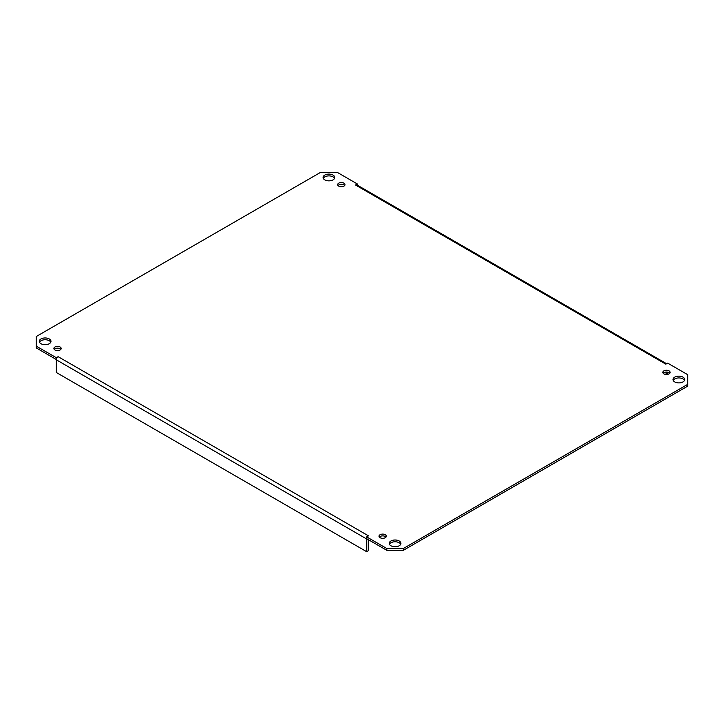 <?xml version="1.0" encoding="UTF-8"?>
<svg xmlns="http://www.w3.org/2000/svg" width="724" height="724" viewBox="0 0 724 724"><rect width="100%" height="100%" fill="white"/><g stroke="black" fill="none" stroke-linecap="round" stroke-linejoin="round"><path stroke-width="1.09" d="M56.363 359.511L56.336 357.728L58.155 356.688A2.561 1.475 120 0 0 56.345 359.819L56.345 372.516L366.661 551.679L366.661 538.982A2.561 1.475 120 0 1 366.679 538.692L386.806 550.312L403.349 550.312L687.8 386.082L687.8 384.299L403.349 548.521L386.806 548.521L366.67 536.891L366.67 538.683M368.217 539.579L368.217 550.783L366.661 551.679M58.155 356.688L368.48 535.851A2.561 1.475 120 0 0 368.362 535.914M368.48 535.851L366.67 536.891M56.336 357.728L36.2 346.099L36.2 347.891L56.336 359.52M400.716 544.267A5.846 3.376 0 0 0 395.078 541.778A5.846 3.376 0 0 0 389.44 544.267M684.506 380.417A5.846 3.376 0 0 0 678.868 377.937A5.846 3.376 0 0 0 673.23 380.417M334.56 178.375A5.846 3.376 0 0 0 328.922 175.896A5.846 3.376 0 0 0 323.284 178.375M50.771 342.226A5.846 3.376 0 0 0 45.132 339.746A5.846 3.376 0 0 0 39.494 342.226M385.983 537.099A3.656 2.109 0 0 0 382.67 535.887A3.656 2.109 0 0 0 379.367 537.099M669.772 373.258A3.656 2.109 0 0 0 666.469 372.036A3.656 2.109 0 0 0 663.157 373.258M344.633 185.534A3.656 2.109 0 0 0 341.33 184.321A3.656 2.109 0 0 0 338.017 185.534M60.843 349.384A3.656 2.109 0 0 0 57.531 348.172A3.656 2.109 0 0 0 54.228 349.384M665.953 364.1A2.561 1.475 -60 0 0 665.845 364.163L667.664 363.122L687.8 374.742L687.8 384.299M665.845 364.163L355.52 185L357.33 183.95L357.33 185.172M36.2 346.099L36.2 336.551L320.651 172.321L337.194 172.321L357.33 183.95M390.942 545.751A5.846 3.376 180 0 1 389.231 543.371A5.846 3.376 180 0 1 395.078 539.995A5.846 3.376 180 0 1 400.924 543.371A5.846 3.376 180 0 1 397.313 546.484A5.846 3.376 180 0 1 390.942 545.751M674.732 381.91A5.846 3.376 180 0 1 673.021 379.521A5.846 3.376 180 0 1 678.868 376.145A5.846 3.376 180 0 1 684.714 379.521A5.846 3.376 180 0 1 681.103 382.643A5.846 3.376 180 0 1 674.732 381.91M324.786 179.869A5.846 3.376 180 0 1 323.076 177.48A5.846 3.376 180 0 1 328.922 174.104A5.846 3.376 180 0 1 334.769 177.48A5.846 3.376 180 0 1 331.158 180.602A5.846 3.376 180 0 1 324.786 179.869M40.996 343.719A5.846 3.376 180 0 1 39.286 341.33A5.846 3.376 180 0 1 45.132 337.954A5.846 3.376 180 0 1 50.979 341.33A5.846 3.376 180 0 1 47.368 344.443A5.846 3.376 180 0 1 40.996 343.719M380.091 537.697A3.656 2.109 180 0 1 379.014 536.203A3.656 2.109 180 0 1 382.67 534.095A3.656 2.109 180 0 1 386.326 536.203A3.656 2.109 180 0 1 384.073 538.158A3.656 2.109 180 0 1 380.091 537.697M663.881 373.856A3.656 2.109 180 0 1 662.813 372.362A3.656 2.109 180 0 1 666.469 370.254A3.656 2.109 180 0 1 670.116 372.362A3.656 2.109 180 0 1 667.863 374.308A3.656 2.109 180 0 1 663.881 373.856M338.742 186.131A3.656 2.109 180 0 1 337.674 184.647A3.656 2.109 180 0 1 341.33 182.529A3.656 2.109 180 0 1 344.986 184.647A3.656 2.109 180 0 1 342.724 186.593A3.656 2.109 180 0 1 338.742 186.131M54.952 349.982A3.656 2.109 180 0 1 53.884 348.488A3.656 2.109 180 0 1 57.531 346.38A3.656 2.109 180 0 1 61.187 348.488A3.656 2.109 180 0 1 58.934 350.434A3.656 2.109 180 0 1 54.952 349.982M386.806 548.521L386.806 550.312M667.655 372.154L667.655 374.353M666.107 374.462L666.107 372.055M355.529 185A2.561 1.475 -60 0 1 356.805 184.873L666.605 363.729M403.349 550.312L403.349 548.521M56.345 359.819L366.661 538.982"/></g></svg>
